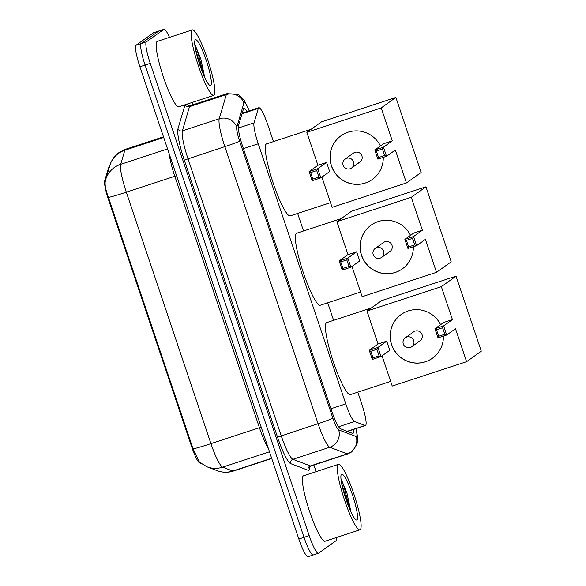 <?xml version="1.0" encoding="UTF-8"?>
<svg xmlns="http://www.w3.org/2000/svg" width="586" height="586" viewBox="0 0 586 586"><rect width="100%" height="100%" fill="white"/><g stroke="black" fill="none" stroke-linecap="round" stroke-linejoin="round"><path stroke-width="0.88" d="M273.464 141.6L268.007 125.397A20.671 3.23 71.8 0 0 258.814 107.721A20.671 3.23 71.8 0 0 258.287 108.432L254.046 122.877A20.671 3.23 71.8 0 0 258.25 143.775L345.791 403.886A20.671 3.23 71.8 0 0 354.552 421.532L364.99 425.487A20.671 3.23 71.8 0 0 365.43 425.517A20.671 3.23 71.8 0 0 365.569 425.443A20.671 3.23 71.8 0 0 361.738 403.908L357.79 392.173M200.976 463.467L199.658 462.962A18.605 2.908 -108.2 0 1 191.776 447.081L108.505 199.65A18.605 2.908 -108.2 0 1 104.718 180.847L108.432 168.204A18.605 2.908 -108.2 0 1 108.901 167.567L109.26 167.45M333.61 320.33L327.713 302.808M303.533 230.965L297.637 213.443M336.489 537.501A20.671 3.23 -108.2 0 1 335.968 540.783L318.528 553.235A20.671 3.23 -108.2 0 1 318.381 553.309A20.671 3.23 -108.2 0 1 309.188 535.633L150.25 63.361A20.671 3.23 -108.2 0 1 146.419 41.826L163.86 29.373L158.689 31.073A20.671 3.23 -108.2 0 1 158.828 30.999A20.671 3.23 -108.2 0 0 158.689 31.073L141.241 43.525L158.689 31.073L153.517 32.765A20.671 3.23 -108.2 0 1 153.657 32.691L164.007 29.3A20.671 3.23 -108.2 0 1 169.501 37.365M150.25 63.361L145.079 65.061A20.671 3.23 -108.2 0 1 141.241 43.525A20.671 3.23 -108.2 0 0 145.079 65.061L304.009 537.325L145.079 65.061L139.9 66.753A20.671 3.23 -108.2 0 1 136.069 45.217L153.517 32.765M313.349 554.927A20.671 3.23 -108.2 0 1 313.21 555.001A20.671 3.23 -108.2 0 1 304.009 537.325A20.671 3.23 -108.2 0 0 313.21 555.001L308.038 556.7A20.671 3.23 -108.2 0 1 298.838 539.025L139.9 66.753M105.326 181.008A24.114 23.228 16.4 0 1 105.685 179.594L105.326 181.008C104.63 184.48 105.663 189.952 108.425 197.438L193.05 448.898L199.43 462.186L207.063 466.837A24.114 23.63 110.8 0 0 222.621 467.167L232.803 471.027A27.564 4.314 71.8 0 0 233.382 471.063L271.736 458.479M246.984 111.604A20.671 3.23 71.8 0 0 243.923 108.403A20.671 3.23 71.8 0 0 243.402 109.113L238.517 125.719A20.671 3.23 71.8 0 0 242.729 146.617L331.757 411.16A20.671 3.23 71.8 0 0 340.517 428.805L352.523 433.362A20.671 3.23 71.8 0 0 352.962 433.384A20.671 3.23 71.8 0 0 353.102 433.31A20.671 3.23 71.8 0 0 353.57 429.406M348.399 431.106A20.671 3.23 -108.2 0 1 348.45 431.816M191.9 102.535L192.691 104.894M313.891 465.028L316.125 471.664M338.239 464.449A34.449 5.391 -108.2 0 1 338.474 464.332A34.449 5.391 -108.2 0 1 354.076 494.584A34.449 5.391 -108.2 0 1 360.192 529.678A34.449 5.391 -108.2 0 1 359.95 529.803A34.449 5.391 -108.2 0 1 344.356 499.543A34.449 5.391 -108.2 0 1 338.239 464.449M359.95 529.803L325.032 541.259A34.449 5.391 -108.2 0 1 309.437 510.999A34.449 5.391 -108.2 0 1 303.321 475.905A34.449 5.391 -108.2 0 1 303.555 475.781L338.474 464.332M356.896 519.899A24.114 3.772 -108.2 0 1 356.068 519.877A24.114 3.772 -108.2 0 1 345.63 498.239A24.114 3.772 -108.2 0 1 341.228 474.623A24.114 3.772 -108.2 0 1 341.528 474.235A24.114 3.772 -108.2 0 1 352.428 494.774A24.114 3.772 -108.2 0 1 356.896 519.899M350.926 511.9L346.949 493.075L340.971 478.63M349.864 509.52L343.909 486.285L341.045 479.37M347.908 504.693L341.682 483.472M192.032 30.018A34.449 5.391 -108.2 0 1 192.274 29.893A34.449 5.391 -108.2 0 1 207.869 60.153A34.449 5.391 -108.2 0 1 213.985 95.247A34.449 5.391 -108.2 0 1 213.751 95.364A34.449 5.391 -108.2 0 1 198.156 65.112A34.449 5.391 -108.2 0 1 192.032 30.018M213.751 95.364L178.833 106.82A34.449 5.391 -108.2 0 1 163.238 76.561A34.449 5.391 -108.2 0 1 157.114 41.467A34.449 5.391 -108.2 0 1 157.356 41.35L192.274 29.893M210.696 85.461A24.114 3.772 -108.2 0 1 209.869 85.446A24.114 3.772 -108.2 0 1 199.423 63.808A24.114 3.772 -108.2 0 1 195.021 40.192A24.114 3.772 -108.2 0 1 195.328 39.797A24.114 3.772 -108.2 0 1 206.228 60.336A24.114 3.772 -108.2 0 1 210.696 85.461M204.719 77.462L200.749 58.637L194.764 44.199M203.657 75.089L197.709 51.846L194.838 44.932M201.709 70.254L195.475 49.034M390.65 381.391L350.333 394.62A37.9 5.926 -108.2 0 1 333.178 361.335A37.9 5.926 -108.2 0 1 326.446 322.732A37.9 5.926 -108.2 0 1 326.71 322.6L371.319 307.965M443.412 336.108A26.875 26.509 54.5 0 1 432.402 358.244A26.875 26.509 54.5 0 1 391.565 344.641A26.875 26.509 54.5 0 1 401.176 314.499A26.875 26.509 54.5 0 1 440.606 324.703M452.436 319.604L443.617 325.897L446.693 335.031L455.505 328.739L466.595 361.679L481.282 351.19L456.04 276.174L441.346 286.664L452.436 319.604L443.77 322.447L434.951 328.739L443.617 325.897L442.584 327.757L444.774 334.276L446.693 335.031L438.028 337.873L434.951 328.739L436.504 329.75L438.702 336.276L438.028 337.873M441.346 286.664L366.983 311.056L378.065 344.004L386.731 341.155L389.807 350.289L380.995 356.581L372.33 359.423L369.253 350.289L378.065 344.004M382.05 355.827L392.224 386.071L466.595 361.679M456.04 276.174L381.669 300.574L366.983 311.056M444.774 334.276L438.702 336.276M442.584 327.757L436.504 329.75M372.33 359.423L372.996 357.826L370.799 351.307L369.253 350.289L377.919 347.447L386.731 341.155M370.799 351.307L376.879 349.307L377.919 347.447L380.995 356.581L379.076 355.834L376.879 349.307M372.996 357.826L379.076 355.834M418.638 341.521A5.516 5.435 -125.5 0 0 421.73 333.844A5.516 5.435 -125.5 0 0 413.679 331.815L405.322 337.778A5.516 5.435 54.5 0 1 413.694 340.569A5.516 5.435 54.5 0 1 410.281 347.483M432.446 358.207A26.875 26.509 54.5 0 1 425.443 361.745A26.875 26.509 54.5 0 1 393.228 348.304A26.875 26.509 54.5 0 1 401.22 314.462M360.573 292.026L320.256 305.255A37.9 5.926 -108.2 0 1 303.101 271.97A37.9 5.926 -108.2 0 1 296.37 233.367A37.9 5.926 -108.2 0 1 296.633 233.228L341.242 218.6M413.342 246.743A26.875 26.509 54.5 0 1 402.326 268.871A26.875 26.509 54.5 0 1 361.489 255.276A26.875 26.509 54.5 0 1 371.099 225.134A26.875 26.509 54.5 0 1 410.53 235.338M422.36 230.239L413.548 236.532L416.617 245.666L425.429 239.374L436.519 272.314L451.205 261.825L425.963 186.809L411.269 197.299L422.36 230.239L413.694 233.082L404.882 239.374L413.548 236.532L412.507 238.392L414.705 244.911L416.617 245.666L407.951 248.508L404.882 239.374L406.428 240.385L408.625 246.911L407.951 248.508M411.269 197.299L336.906 221.691L347.989 254.632L356.654 251.79L359.731 260.924L350.919 267.216L342.253 270.058L339.177 260.924L347.989 254.632M351.974 266.462L362.148 296.706L436.519 272.314M425.963 186.809L351.593 211.209L336.906 221.691M414.705 244.911L408.625 246.911M412.507 238.392L406.428 240.385M342.253 270.058L342.92 268.461L340.73 261.935L339.177 260.924L347.842 258.082L356.654 251.79M340.73 261.935L346.809 259.942L347.842 258.082L350.919 267.216L349 266.469L346.809 259.942M342.92 268.461L349 266.469M388.562 252.156A5.516 5.435 -125.5 0 0 391.66 244.479A5.516 5.435 -125.5 0 0 383.603 242.45L375.245 248.413A5.516 5.435 54.5 0 1 383.625 251.204A5.516 5.435 54.5 0 1 380.204 258.118M402.37 268.842A26.875 26.509 54.5 0 1 395.367 272.38A26.875 26.509 54.5 0 1 363.152 258.931A26.875 26.509 54.5 0 1 371.143 225.097M330.504 202.661L290.187 215.882A37.9 5.926 -108.2 0 1 273.032 182.605A37.9 5.926 -108.2 0 1 266.3 143.995A37.9 5.926 -108.2 0 1 266.557 143.863L311.166 129.235M383.266 157.37A26.875 26.509 54.5 0 1 372.249 179.506A26.875 26.509 54.5 0 1 331.42 165.911A26.875 26.509 54.5 0 1 341.023 135.769A26.875 26.509 54.5 0 1 380.453 145.973M392.283 140.874L383.471 147.167L386.54 156.301L395.36 150.009L406.442 182.949L421.129 172.46L395.887 97.444L381.2 107.934L392.283 140.874L383.618 143.716L374.806 150.009L383.471 147.167L382.431 149.027L384.628 155.546L386.54 156.301L377.875 159.143L374.806 150.009L376.351 151.02L378.549 157.539L377.875 159.143M381.2 107.934L306.83 132.326L317.92 165.267L326.585 162.425L329.654 171.559L320.842 177.851L312.177 180.693L309.1 171.559L317.92 165.267M321.897 177.097L332.079 207.341L406.442 182.949M395.887 97.444L321.524 121.844L306.83 132.326M384.628 155.546L378.549 157.539M382.431 149.027L376.351 151.02M312.177 180.693L312.851 179.096L310.653 172.57L309.1 171.559L317.766 168.717L326.585 162.425M310.653 172.57L316.733 170.577L317.766 168.717L320.842 177.851L318.923 177.104L316.733 170.577M312.851 179.096L318.923 177.104M358.486 162.791A5.516 5.435 -125.5 0 0 361.584 155.114A5.516 5.435 -125.5 0 0 353.526 153.085L345.169 159.048A5.516 5.435 54.5 0 1 353.548 161.839A5.516 5.435 54.5 0 1 350.128 168.753M372.3 179.477A26.875 26.509 54.5 0 1 365.29 183.008A26.875 26.509 54.5 0 1 333.082 169.566A26.875 26.509 54.5 0 1 341.067 135.732M347.183 431.333L364.99 425.487M191.776 447.081L192.413 446.876M199.658 462.962L200.148 462.808M108.505 199.65L109.143 199.445M104.718 180.847L105.414 180.62M108.432 168.204L109.099 167.992M338.591 426.762L354.552 421.532M330.944 408.75L345.791 403.886M243.41 148.646L258.25 143.775M238.363 128.019L254.046 122.877M242.033 113.765L258.287 108.432M233.382 471.063C227.954 472.785 222.577 472.66 217.245 470.69A24.114 23.63 110.8 0 0 232.803 471.027L271.662 458.274M167.559 148.939L120.701 164.314A24.114 23.228 16.4 0 0 105.685 179.594L109.831 165.508C111.435 160.198 114.497 155.891 119.017 152.58L125.536 149.284A27.564 4.314 71.8 0 0 125.345 149.379A27.564 4.314 71.8 0 0 124.84 150.228L120.701 164.314A27.564 4.314 71.8 0 0 126.312 192.179L210.938 443.639A24.114 1.165 161.4 0 1 193.05 448.898M108.425 197.438A24.114 1.165 -18.6 0 0 126.312 192.179L174.811 176.269A27.564 4.314 -108.2 0 1 169.186 153.774M268.198 447.982A27.564 4.314 -108.2 0 1 259.437 427.729L210.938 443.639A27.564 4.314 71.8 0 0 222.621 467.167L269.479 451.791M109.831 165.508A24.114 23.228 16.4 0 1 124.84 150.228L163.706 137.483M298.838 539.025L309.188 535.633M136.069 45.217L146.419 41.826M261.195 427.165L259.437 427.729L174.811 176.269L176.569 175.705M249.182 110.879A13.778 2.154 71.8 0 0 244.172 102.528A13.778 2.154 71.8 0 0 243.923 102.953L236.803 127.147A13.778 2.154 71.8 0 0 239.608 141.079L332.855 418.14A13.778 2.154 71.8 0 0 338.693 429.904L356.185 436.533A13.778 2.154 71.8 0 0 356.566 436.504A13.778 2.154 71.8 0 0 355.914 428.637M356.105 428.578L357.768 438.35L356.925 444.796L351.644 451.967L347.835 453.894A27.564 4.314 -108.2 0 1 347.256 453.857L329.764 447.228A27.564 4.314 -108.2 0 1 318.081 423.693L224.841 146.632A27.564 4.314 -108.2 0 1 219.23 118.768L226.343 94.573A27.564 4.314 -108.2 0 1 226.848 93.723A27.564 4.314 -108.2 0 1 227.038 93.628L190.179 105.714A27.564 4.314 71.8 0 0 189.989 105.817A27.564 4.314 71.8 0 0 189.483 106.667L182.371 130.861A27.564 4.314 71.8 0 0 187.981 158.725L281.221 435.786A27.564 4.314 71.8 0 0 292.905 459.314L310.397 465.943A27.564 4.314 71.8 0 0 310.976 465.987L309.569 467.005M185.161 104.748A3.443 3.318 -163.6 0 0 189.483 106.667L226.343 94.573A13.778 13.273 16.4 0 1 243.923 102.953M309.862 466.705A31.007 4.849 -108.2 0 1 309.034 470.206A31.007 4.849 -108.2 0 1 308.163 470.272L290.671 463.643A31.007 4.849 -108.2 0 1 277.53 437.178L184.29 160.11A31.007 4.849 -108.2 0 1 177.976 128.766L185.03 104.791M187.308 104.044A31.007 4.849 -108.2 0 1 188.853 105.802M338.693 429.904A13.778 13.507 110.8 0 1 329.764 447.228L292.905 459.314A3.443 3.377 -69.2 0 0 290.671 463.643M332.855 418.14A13.778 0.667 161.4 0 1 318.081 423.693L277.53 437.178M356.185 436.533A13.778 13.507 110.8 0 1 347.256 453.857L310.397 465.943A3.443 3.377 -69.2 0 0 308.163 470.272M236.803 127.147A13.778 13.273 16.4 0 0 219.23 118.768L182.371 130.861A3.443 3.318 -163.6 0 1 177.976 128.766M239.608 141.079A13.778 0.667 161.4 0 1 224.841 146.632L184.29 160.11M347.425 431.421L365.43 425.517M242.208 113.164L258.814 107.721M217.245 470.69L207.063 466.837M125.536 149.284L163.487 136.831M318.381 553.309L313.21 555.001M347.835 453.894L310.976 465.987M188.274 105.575L190.179 105.714M249.358 110.82L244.259 100.287L239.659 95.511L238.106 94.573L227.038 93.628M405.322 337.778A5.516 5.516 0 0 0 403.3 344.026A5.516 5.516 0 0 0 411.724 346.751L420.081 340.788M375.245 248.413A5.516 5.516 0 0 0 373.223 254.661A5.516 5.516 0 0 0 381.654 257.386L390.005 251.423M345.169 159.048A5.516 5.516 0 0 0 343.147 165.296A5.516 5.516 0 0 0 351.578 168.021L359.929 162.058"/></g></svg>
